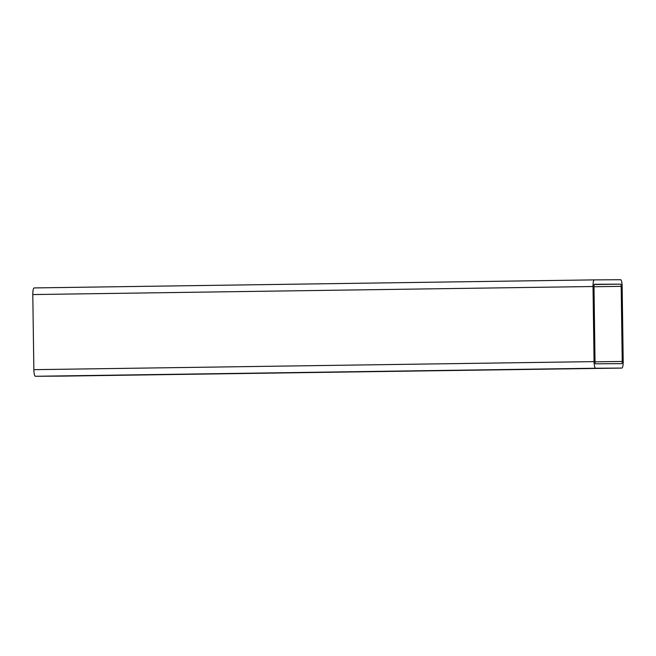 <?xml version="1.0" encoding="UTF-8"?>
<svg xmlns="http://www.w3.org/2000/svg" width="656" height="656" viewBox="0 0 656 656"><rect width="100%" height="100%" fill="white"/><g stroke="black" fill="none" stroke-linecap="round" stroke-linejoin="round"><path stroke-width="0.98" d="M443.054 370.46L502.521 369.656L443.054 370.46M249.378 373.248L274.298 372.936L249.378 373.248M620.601 279.727A6.626 1.46 -90.8 0 1 622.15 286.336L623.2 361.44A6.626 1.46 -90.8 0 1 621.839 368.073L595.615 368.237A6.626 1.46 -90.8 0 1 594.065 361.62L593.016 286.524A6.626 1.46 -90.8 0 1 594.377 279.882L620.601 279.727M61.623 376.118L621.839 368.073L61.623 376.118A6.626 1.46 -90.8 0 1 61.623 376.118L35.399 376.273A6.626 1.46 -90.8 0 1 33.85 369.664L32.8 294.56A6.626 1.46 -90.8 0 1 34.161 287.927L594.369 279.882L34.161 287.927M622.232 361.44A2.206 0.484 -90.8 0 1 621.773 363.654L595.55 363.818A2.206 0.484 -90.8 0 1 595.033 361.612L593.983 286.516A2.206 0.484 -90.8 0 1 594.443 284.302L620.666 284.138A2.206 0.484 -90.8 0 1 621.183 286.344L622.232 361.44L595.041 361.833M35.399 376.273L595.615 368.237M33.85 369.664L594.065 361.62M32.8 294.56L593.016 286.524M593.992 286.738L621.183 286.344M594.238 284.524L620.666 284.138"/></g></svg>
